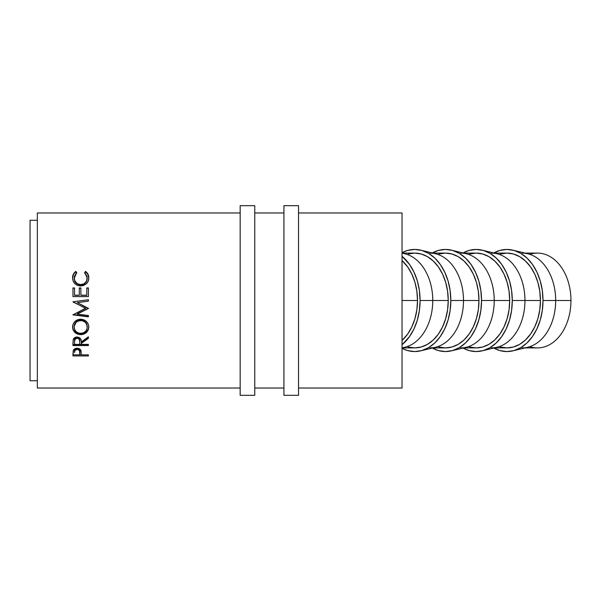 <?xml version="1.0" encoding="UTF-8"?>
<svg xmlns="http://www.w3.org/2000/svg" width="601" height="601" viewBox="0 0 601 601"><rect width="100%" height="100%" fill="white"/><g stroke="black" fill="none" stroke-linecap="round" stroke-linejoin="round"><path stroke-width="0.9" d="M525.011 347.911L537.429 347.911A47.411 33.521 -90 0 0 570.95 300.5L570.95 300.5A47.411 33.521 90 0 1 529.797 346.664M493.744 252.961A51.055 36.105 90 0 1 513.006 250.174A51.055 36.105 90 0 1 543.003 300.5L555.685 300.5L543.003 300.5A51.055 36.105 90 0 1 513.006 350.826L527.828 347.228A47.411 33.521 -90 0 0 555.685 300.5L570.95 300.5L555.685 300.5A47.411 33.521 90 0 1 522.164 347.911M513.006 350.826A51.055 36.105 90 0 1 493.744 348.039M500.363 347.002L506.906 347.911A47.411 33.521 -90 0 0 540.427 300.5L524.958 300.5A47.411 33.521 90 0 1 491.43 347.911M482.28 250.174A51.055 36.105 90 0 0 463.01 252.961L469.133 250.422L476.172 249.445L483.219 250.422L489.988 253.329L496.231 258.047L501.707 264.395L506.192 272.133L509.528 280.96L511.586 290.538L512.277 300.5A51.055 36.105 90 0 1 482.28 350.826A51.055 36.105 90 0 1 463.01 348.039L469.133 350.578L476.172 351.555L483.219 350.578L489.988 347.671L496.231 342.953L501.707 336.605L506.192 328.867L509.528 320.04L511.586 310.462L512.277 300.5L524.958 300.5L512.277 300.5A51.055 36.105 90 0 0 482.28 250.174L497.095 253.772A47.411 33.521 -90 0 1 524.958 300.5L540.427 300.5A47.411 33.521 -90 0 0 506.906 253.089L500.363 253.998M482.28 350.826L497.095 347.228A47.411 33.521 -90 0 0 524.958 300.5A47.411 33.521 90 0 0 491.43 253.089M469.636 347.002L476.172 347.911A47.411 33.521 -90 0 0 509.701 300.5L494.225 300.5A47.411 33.521 90 0 1 460.704 347.911M451.546 350.826L466.368 347.228A47.411 33.521 -90 0 0 494.225 300.5L481.551 300.5A51.055 36.105 90 0 1 451.546 350.826A51.055 36.105 90 0 1 432.284 348.039M438.903 347.002L445.446 347.911A47.411 33.521 -90 0 0 478.967 300.5L463.499 300.5A47.411 33.521 90 0 1 429.97 347.911M420.82 250.174A51.055 36.105 90 0 0 402.039 252.69L407.673 250.422L414.72 249.445L421.759 250.422L428.536 253.329L434.778 258.047L440.248 264.395L444.732 272.133L448.076 280.96L450.126 290.538L450.818 300.5A51.055 36.105 90 0 1 420.82 350.826A51.055 36.105 90 0 1 402.039 348.31L407.673 350.578L414.72 351.555L421.759 350.578L428.536 347.671L434.778 342.953L440.248 336.605L444.732 328.867L448.076 320.04L450.126 310.462L450.818 300.5L463.499 300.5L450.818 300.5A51.055 36.105 90 0 0 420.82 250.174L435.642 253.772A47.411 33.521 -90 0 1 463.499 300.5L478.967 300.5A47.411 33.521 -90 0 0 445.446 253.089L438.903 253.998M420.82 350.826L435.642 347.228A47.411 33.521 -90 0 0 463.499 300.5A47.411 33.521 90 0 0 429.97 253.089M408.177 347.002L414.72 347.911A47.411 33.521 -90 0 0 448.241 300.5L432.765 300.5A47.411 33.521 90 0 1 402.039 347.746M420.091 300.5A51.055 36.105 90 0 1 402.039 344.719L409.514 336.605L414.006 328.867L417.342 320.04L419.4 310.462L420.091 300.5L432.765 300.5L420.091 300.5L419.4 290.538L417.342 280.96L414.006 272.133L409.514 264.395L402.039 256.281A51.055 36.105 90 0 1 420.091 300.5M402.039 347.926L404.909 347.228A47.411 33.521 -90 0 0 432.765 300.5A47.411 33.521 -90 0 0 404.909 253.772L402.039 253.074M37.345 388.028L240.167 388.028L37.345 388.028L37.345 212.972L37.345 388.028M254.756 388.028L283.935 388.028L254.756 388.028M298.524 388.028L402.039 388.028L402.039 212.972L298.524 212.972L402.039 212.972L402.039 300.5L417.515 300.5L402.039 300.5L402.039 388.028L298.524 388.028M283.935 212.972L254.756 212.972L283.935 212.972M240.167 212.972L37.345 212.972L240.167 212.972M88.4 355.927L72.961 355.927L73.405 350.195L74.614 348.903L77.101 348.257L79.64 348.933L80.526 349.774L81.278 354.845L88.4 354.845L88.4 355.927L88.4 354.845L81.278 354.845L81.022 350.811C80.474 349.158 79.167 348.31 77.101 348.257C75.102 348.287 73.795 349.106 73.194 350.706L72.961 355.927L88.4 355.927L88.4 354.845M88.4 345.575L72.961 345.575L73.172 339.805L75.125 337.424L77.093 337.003L78.986 337.386L80.865 339.332L81.278 341.901L88.4 336.823L88.4 338.371L81.278 343.404L81.278 344.381L88.4 344.381L88.4 345.575L88.4 344.381L81.278 344.381L81.278 343.404L88.4 338.371L88.4 336.823L81.278 341.901C81.473 339.062 80.083 337.424 77.093 337.003C75.027 337.086 73.728 338.017 73.172 339.805L72.961 345.575L88.4 345.575M72.601 327.891L73.127 324.112L74.885 321.527L77.529 319.777L79.873 319.236L83.779 319.762L86.416 321.482L88.204 324.022L88.76 326.245L88.234 329.957L86.484 332.428L83.862 334.096L81.556 334.614L77.634 334.111L74.975 332.518L73.187 330.077L72.601 327.891M88.4 308.328L77.266 313.767L88.4 308.328L77.289 302.626L88.4 308.501L77.266 314.053L88.4 315.502L88.4 316.877L72.961 314.871L85.627 308.351L72.961 301.807L88.4 299.756L88.4 301.146L77.289 302.626L88.4 301.146L77.289 302.581L88.4 301.131L88.4 299.756L72.961 301.807L85.627 308.351L72.961 301.807M88.4 296.586L72.961 296.586L72.961 287.924L74.547 287.924L74.547 295.316L79.294 295.316L79.294 287.924L80.88 287.924L80.88 295.316L86.814 295.316L86.814 287.924L88.4 287.924L88.4 296.586L72.961 296.586L72.961 287.924L74.547 287.924L74.547 295.204L79.294 295.204L79.294 287.924L80.88 287.924L80.88 295.204L86.814 295.204L86.814 287.924L88.4 287.924L88.4 296.586L88.4 288.18L86.814 288.18L88.4 288.18M75.05 272.005L75.794 271.419L76.725 272.569L74.299 276.407L74.614 280.442L76.973 283.477L80.038 284.574L83.291 284.1L85.432 282.583L86.792 280.374L87.055 276.34L84.643 272.569L85.56 271.419L86.957 272.674L88.61 275.979L88.79 278.301L88.167 281.23L86.446 283.732L83.531 285.505L80.594 285.963L77.446 285.37L74.817 283.567L73.104 280.922L72.563 277.85L73.36 274.236L75.05 272.005M30.05 380.733L37.345 380.733L30.05 380.733L30.05 220.266L30.05 380.733M37.345 220.266L30.05 220.266L37.345 220.266M402.039 340.451A47.411 33.521 -90 0 0 417.515 300.5A47.411 33.521 -90 0 0 402.039 260.549L407.696 266.979L411.865 274.161L414.96 282.357L416.869 291.252L417.515 300.5L416.869 309.748L414.96 318.643L411.865 326.839L407.696 334.021L402.039 340.451M74.148 278.406L76.725 272.569L75.794 271.419C73.623 273.027 72.548 275.168 72.563 277.85C72.909 282.763 75.583 285.467 80.594 285.963L86.101 284.04C87.949 282.35 88.85 280.284 88.798 277.835C88.805 275.16 87.723 273.027 85.56 271.419L84.643 272.569L87.213 277.842C86.987 281.914 84.816 284.168 80.699 284.604C76.62 284.183 74.441 281.959 74.148 277.932L74.148 278.406C74.441 282.342 76.62 284.521 80.699 284.934L80.699 284.934C84.809 284.506 86.98 282.305 87.213 278.316L86.792 280.795L85.432 282.958L83.291 284.446L81.36 284.904L79.385 284.814L76.973 283.837L75.193 281.989L74.178 279.029M84.643 273.147L85.56 271.419L85.56 272.028C87.723 273.598 88.798 275.694 88.798 278.308L87.994 274.777L86.957 273.26L85.56 272.028L84.643 273.147M72.563 278.323C72.556 275.694 73.63 273.59 75.794 272.028L75.794 271.419L76.725 273.147L75.794 272.028L74.389 273.252L73.36 274.777L72.563 278.323M87.175 277.572L87.213 278.316M72.961 288.18L74.547 288.18L72.961 288.18L72.961 296.586M74.547 295.204L79.294 295.316L74.547 295.204M79.294 287.924L79.294 295.204M79.294 288.18L80.88 288.18L79.294 288.18M80.88 295.204L86.814 295.316L80.88 295.204M72.961 301.972L85.627 308.193L72.961 314.871L88.4 316.532L88.4 315.502L77.266 314.053L88.4 308.185M82.78 300.5L88.4 299.771L82.78 300.5M72.961 314.871L88.4 316.877L88.4 315.502M88.4 316.532L72.961 314.571M88.798 327.019C88.324 322.249 85.62 319.642 80.677 319.206C75.666 319.664 72.961 322.309 72.563 327.132C73.059 331.79 75.786 334.291 80.752 334.644C85.703 334.224 88.385 331.684 88.798 327.019M88.798 326.463C88.377 331.046 85.695 333.532 80.752 333.938L80.752 334.644L80.752 333.938C75.794 333.585 73.067 331.136 72.563 326.576L73.187 329.461L74.975 331.85L77.634 333.405L80.752 333.938L83.862 333.397L86.476 331.775L88.227 329.356L88.798 326.463M87.19 325.907L87.213 327.072C86.905 330.896 84.749 332.992 80.744 333.367C76.71 333.022 74.516 330.926 74.148 327.072C74.464 323.15 76.643 320.979 80.669 320.551C84.733 320.957 86.912 323.128 87.213 327.072L87.213 326.516C86.912 322.654 84.726 320.528 80.669 320.138L83.231 320.611L85.372 322.016L87.19 325.907M79.993 320.168L80.669 320.551L80.669 320.138C76.65 320.558 74.471 322.684 74.148 326.516L74.637 324.119L76.004 322.038L78.13 320.611L79.993 320.168M74.148 326.516L74.148 327.072L74.148 326.516M88.4 337.582L81.278 342.51L88.4 337.582L88.4 336.823M81.278 342.51L81.278 343.404L81.278 342.51M88.4 344.636L72.961 344.636L88.4 344.381M72.961 344.636L72.961 342.901M79.715 341.052L79.715 341.916L79.309 339.505L78.4 338.588L76.748 338.28L74.915 339.49L74.547 341.856C74.246 339.881 75.095 338.679 77.086 338.258L77.086 337.469L77.086 338.258C79.129 338.694 80.001 339.918 79.715 341.916L79.715 341.052C79.986 339.069 79.114 337.875 77.086 337.469C75.11 337.882 74.261 339.054 74.547 340.992L74.915 338.679L75.809 337.8L77.431 337.492L79.309 338.694L79.715 341.909M79.715 341.916L79.693 344.381L74.547 344.381L79.693 344.381L79.715 341.916M74.547 341.856L74.547 344.381L74.547 341.856M81.278 354.77L79.693 354.77L81.278 354.77M72.961 354.77L74.547 354.77L72.961 354.77L72.961 353.546M76.778 348.415L78.934 349.031L79.723 351.608C79.993 349.835 79.122 348.76 77.108 348.392L77.108 349.414C79.144 349.782 80.016 350.879 79.723 352.704L79.693 354.845L74.547 354.845L79.693 354.845L79.55 351.052L78.408 349.714L77.108 349.414L77.108 348.392C75.133 348.738 74.276 349.782 74.547 351.517L74.937 349.444L76.778 348.415M74.547 351.517L74.547 352.607C74.276 350.826 75.125 349.767 77.108 349.414L74.937 350.488L74.547 352.607L74.547 351.517M80.098 333.345L83.269 332.909L85.365 331.512L86.762 329.476L87.19 327.688L86.747 324.615L85.372 322.474L83.231 321.039L81.33 320.581L78.13 321.039L76.004 322.497L74.178 326.448L74.644 329.491L76.057 331.542L78.205 332.916L80.098 333.345M402.039 253.254A47.411 33.521 90 0 1 432.765 300.5L448.241 300.5A47.411 33.521 -90 0 0 414.72 253.089L408.177 253.998M402.099 347.911L414.72 347.911L421.256 347.002L427.544 344.298L433.344 339.918L438.422 334.021L442.591 326.839L445.687 318.643L447.595 309.748L448.241 300.5L447.595 291.252L445.687 282.357L442.591 274.161L438.422 266.979L433.344 261.082L427.544 256.702L421.256 253.998L414.72 253.089L402.099 253.089M432.284 252.961A51.055 36.105 90 0 1 451.546 250.174A51.055 36.105 90 0 1 481.551 300.5L494.225 300.5A47.411 33.521 -90 0 0 466.368 253.772L451.546 250.174M431.631 253.329L438.399 250.422L445.446 249.445L452.493 250.422L459.262 253.329L465.505 258.047L470.974 264.395L475.466 272.133L478.802 280.96L480.853 290.538L481.551 300.5L480.853 310.462L478.802 320.04L475.466 328.867L470.974 336.605L465.505 342.953L459.262 347.671L452.493 350.578L445.446 351.555L438.399 350.578L431.631 347.671M432.825 347.911L445.446 347.911L451.99 347.002L458.278 344.298L464.07 339.918L469.148 334.021L473.318 326.839L476.42 318.643L478.328 309.748L478.967 300.5L478.328 291.252L476.42 282.357L473.318 274.161L469.148 266.979L464.07 261.082L458.278 256.702L451.99 253.998L445.446 253.089L432.825 253.089M460.704 253.089A47.411 33.521 90 0 1 494.225 300.5L509.701 300.5A47.411 33.521 -90 0 0 476.172 253.089L469.636 253.998M463.559 347.911L476.172 347.911L482.716 347.002L489.004 344.298L494.803 339.918L499.882 334.021L504.051 326.839L507.146 318.643L509.055 309.748L509.701 300.5L509.055 291.252L507.146 282.357L504.051 274.161L499.882 266.979L494.803 261.082L489.004 256.702L482.716 253.998L476.172 253.089L463.559 253.089M522.164 253.089A47.411 33.521 90 0 1 555.685 300.5A47.411 33.521 -90 0 0 527.828 253.772L513.006 250.174M493.09 253.329L499.859 250.422L506.906 249.445L513.945 250.422L520.721 253.329L526.964 258.047L532.433 264.395L536.926 272.133L540.261 280.96L542.312 290.538L543.003 300.5L542.312 310.462L540.261 320.04L536.926 328.867L532.433 336.605L526.964 342.953L520.721 347.671L513.945 350.578L506.906 351.555L499.859 350.578L493.09 347.671M494.285 347.911L506.906 347.911L513.442 347.002L519.73 344.298L525.529 339.918L530.608 334.021L534.777 326.839L537.88 318.643L539.781 309.748L540.427 300.5L539.781 291.252L537.88 282.357L534.777 274.161L530.608 266.979L525.529 261.082L519.73 256.702L513.442 253.998L506.906 253.089L494.285 253.089M529.797 254.336A47.411 33.521 90 0 1 570.95 300.5A47.411 33.521 -90 0 0 537.429 253.089L525.011 253.089M240.167 395.323L254.756 395.323L254.756 205.677L240.167 205.677L240.167 395.323L240.167 205.677L254.756 205.677L254.756 395.323L240.167 395.323M283.935 395.323L298.524 395.323L298.524 205.677L283.935 205.677L283.935 395.323L283.935 205.677L298.524 205.677L298.524 395.323L283.935 395.323M79.723 352.689L79.723 351.608"/></g></svg>
